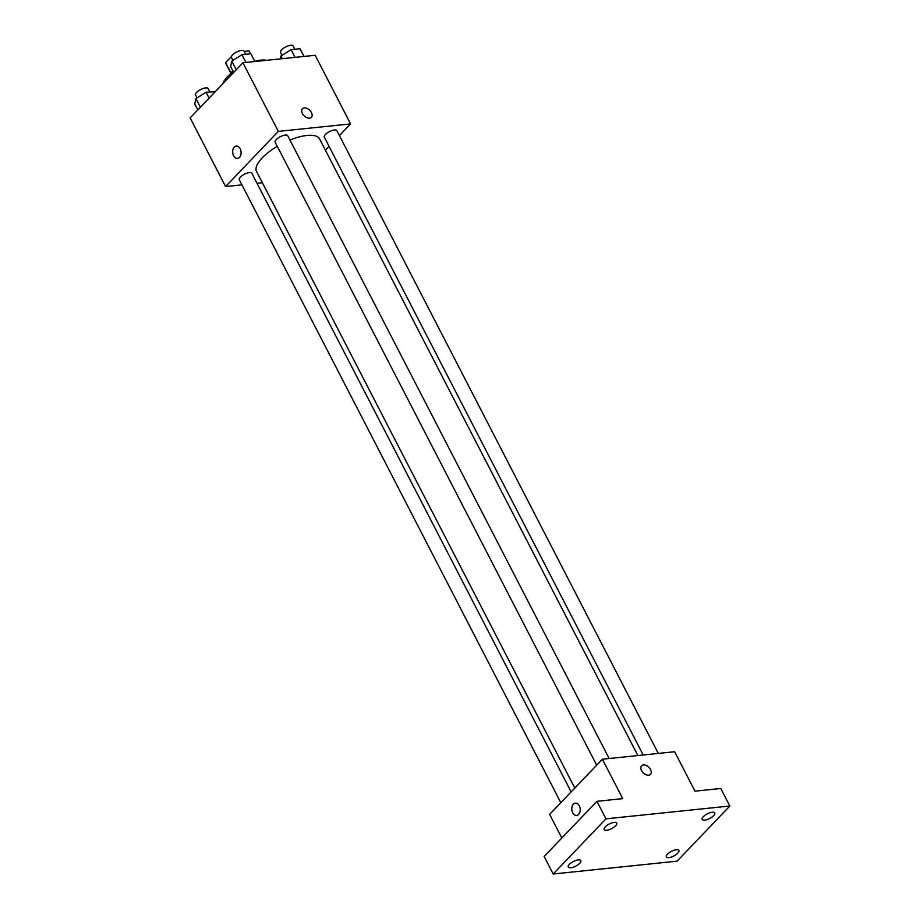 <?xml version="1.0" encoding="UTF-8"?>
<svg xmlns="http://www.w3.org/2000/svg" width="920" height="920" viewBox="0 0 920 920"><rect width="100%" height="100%" fill="white"/><g stroke="black" fill="none" stroke-linecap="round" stroke-linejoin="round"><path stroke-width="1.38" d="M231.127 73.266L225.63 62.617A13.225 4.853 152.7 0 0 225.837 63.468L231.023 73.496A14.133 5.186 -27.3 0 1 232.794 70.713M225.63 62.617L231.46 56.522M244.179 51.393L249.032 50.887A13.225 4.853 152.7 0 1 249.343 51.336L250.631 53.82M250.55 53.831L249.032 50.887M266.432 60.329A26.496 9.729 152.7 0 0 254.759 61.306M233.312 71.725A26.496 9.729 152.7 0 0 222.893 83.697M241.937 184.851L225.584 186.553L190.164 117.921L242.914 62.767L315.169 55.28L350.589 123.901L339.399 135.596M225.584 186.553L278.334 131.387L242.914 62.767M278.334 131.387L350.589 123.901M302.45 108.778A6.187 3.933 -136.3 0 1 311.443 112.573A6.187 3.933 -136.3 0 1 311.397 117.311A6.187 3.933 -136.3 0 1 304.209 115.885A6.187 3.933 -136.3 0 1 302.461 108.767A6.187 3.933 -136.3 0 1 311.443 112.573A6.187 3.933 -136.3 0 1 311.397 117.323M637.847 755.55L319.608 138.954A35.466 13.018 152.7 0 0 289.95 140.059M277.276 146.326A35.466 13.018 152.7 0 0 256.565 171.488L574.804 788.06M262.373 182.735L257.025 183.287M329.072 146.395L325.416 150.224M571.147 791.89L251.861 173.282A7.061 2.587 152.7 0 0 244.398 174.225A7.061 2.587 152.7 0 0 239.303 179.768L560.82 802.688M609.155 758.517L287.73 135.769A7.061 2.587 152.7 0 0 280.267 136.712A7.061 2.587 152.7 0 0 275.183 142.255L596.689 765.175M658.294 753.434L336.869 130.686A7.061 2.587 152.7 0 0 329.394 131.618A7.061 2.587 152.7 0 0 324.311 137.16L643.195 754.998M237.532 158.389A6.187 4.197 84.1 0 1 233.024 154.249A6.187 4.197 84.1 0 1 234.255 147.131A6.187 4.197 84.1 0 1 236.256 146.096A6.187 4.197 84.1 0 1 241.063 151.811A6.187 4.197 84.1 0 1 237.521 158.401A6.187 4.197 84.1 0 1 233.024 154.249A6.187 4.197 84.1 0 1 234.255 147.131A6.187 4.197 84.1 0 1 236.256 146.096M602.381 759.218L674.636 751.744L694.991 791.165L720.797 788.486L729.836 806.012L677.085 861.166L553.219 874L544.18 856.474L596.931 801.32L622.736 798.64L602.381 759.218L549.631 814.384L561.832 838.016M553.219 874L605.969 818.834L596.931 801.32M605.969 818.834L729.836 806.012M641.573 765.808A6.187 3.933 -136.3 0 1 650.567 769.614A6.187 3.933 -136.3 0 1 650.52 774.352A6.187 3.933 -136.3 0 1 643.333 772.926A6.187 3.933 -136.3 0 1 641.585 765.808A6.187 3.933 -136.3 0 1 650.567 769.614A6.187 3.933 -136.3 0 1 650.509 774.352M576.656 815.43A6.187 4.197 84.1 0 1 572.148 811.29A6.187 4.197 84.1 0 1 573.378 804.172A6.187 4.197 84.1 0 1 575.368 803.137A6.187 4.197 84.1 0 1 580.186 808.852A6.187 4.197 84.1 0 1 576.644 815.43A6.187 4.197 84.1 0 1 572.148 811.29A6.187 4.197 84.1 0 1 573.378 804.172A6.187 4.197 84.1 0 1 575.379 803.137M578.335 859.901A7.061 2.587 -27.3 0 1 580.842 860.602A7.061 2.587 -27.3 0 1 577.978 864.788A7.061 2.587 -27.3 0 1 570.791 867.779A7.061 2.587 -27.3 0 1 568.284 867.077A7.061 2.587 -27.3 0 1 571.147 862.891A7.061 2.587 -27.3 0 1 578.335 859.901M676.384 849.746A7.061 2.587 -27.3 0 1 678.902 850.436A7.061 2.587 -27.3 0 1 676.039 854.634A7.061 2.587 -27.3 0 1 668.851 857.624A7.061 2.587 -27.3 0 1 666.344 856.922A7.061 2.587 -27.3 0 1 669.208 852.725A7.061 2.587 -27.3 0 1 676.384 849.746M712.264 812.233A7.061 2.587 -27.3 0 1 714.771 812.935A7.061 2.587 -27.3 0 1 711.907 817.121A7.061 2.587 -27.3 0 1 704.72 820.111A7.061 2.587 -27.3 0 1 702.213 819.409A7.061 2.587 -27.3 0 1 705.077 815.223A7.061 2.587 -27.3 0 1 712.264 812.233M614.203 822.388A7.061 2.587 -27.3 0 1 616.71 823.089A7.061 2.587 -27.3 0 1 613.847 827.275A7.061 2.587 -27.3 0 1 606.671 830.265A7.061 2.587 -27.3 0 1 604.153 829.564A7.061 2.587 -27.3 0 1 607.016 825.378A7.061 2.587 -27.3 0 1 614.203 822.388M197.8 109.94L194.764 104.052L195.948 98.601L206.068 92.23L215.222 91.724M200.399 107.226L195.948 98.601M209.105 98.118L206.068 92.23M209.829 91.839L208.15 88.596A7.061 2.587 152.7 0 0 200.686 89.539A7.061 2.587 152.7 0 0 195.592 95.082L197.052 97.911M280.324 58.891L280.957 56.005L291.077 49.634L300.012 48.703L304.002 56.43M282.336 58.684L280.957 56.005M295.067 57.362L291.077 49.634M294.837 49.243L293.158 46A7.061 2.587 152.7 0 0 285.695 46.931A7.061 2.587 152.7 0 0 280.6 52.486L282.06 55.315M233.68 72.427L230.644 66.539L231.817 61.099L241.948 54.717L250.884 53.797L254.874 61.525M236.267 69.713L231.817 61.099M245.927 62.445L241.948 54.717M245.697 54.337L244.03 51.094A7.061 2.587 152.7 0 0 236.555 52.026A7.061 2.587 152.7 0 0 231.472 57.569L232.933 60.398"/></g></svg>
